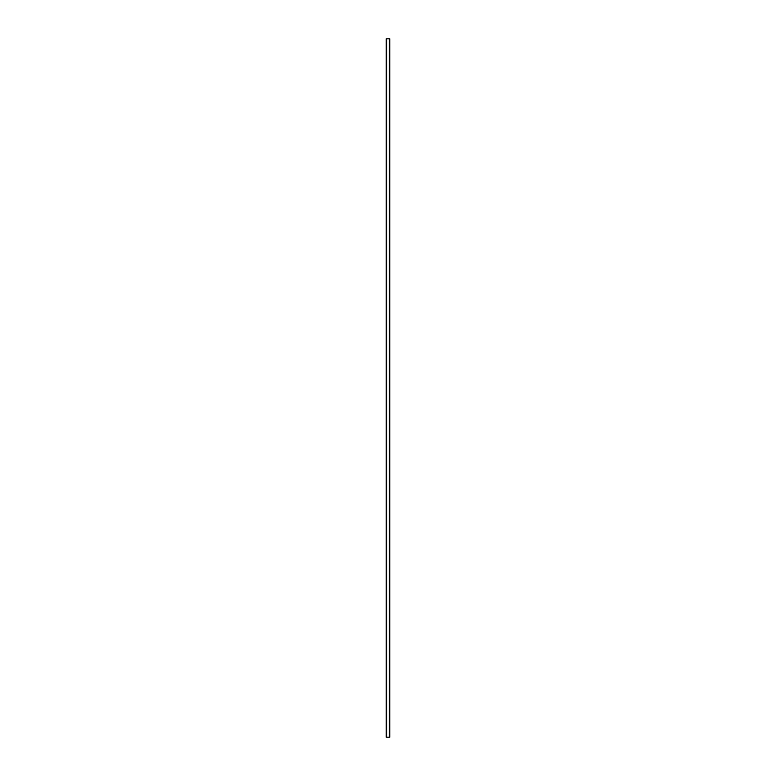 <?xml version="1.0" encoding="UTF-8"?>
<svg xmlns="http://www.w3.org/2000/svg" width="776" height="776" viewBox="0 0 776 776"><rect width="100%" height="100%" fill="white"/><g stroke="black" fill="none" stroke-linecap="round" stroke-linejoin="round"><path stroke-width="1.16" d="M389.746 737.2L386.254 737.2L386.254 38.8L389.746 38.8L389.746 737.2M389.397 737.2L389.397 38.8M386.603 737.2L386.603 38.8"/></g></svg>
